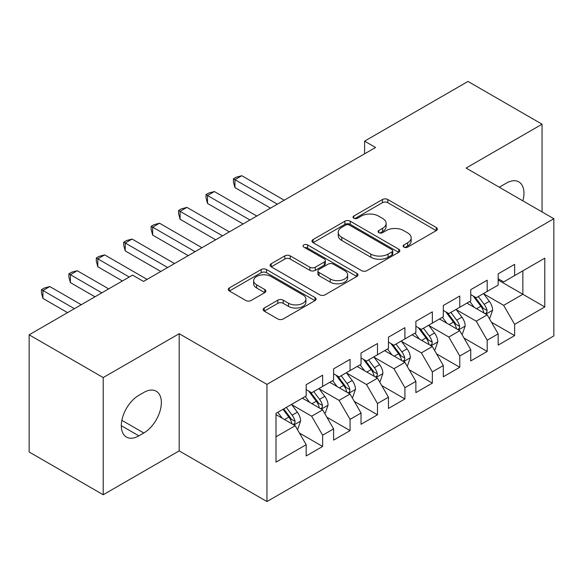 <?xml version="1.0" encoding="UTF-8"?>
<svg xmlns="http://www.w3.org/2000/svg" width="583" height="583" viewBox="0 0 583 583"><rect width="100%" height="100%" fill="white"/><g stroke="black" fill="none" stroke-linecap="round" stroke-linejoin="round"><path stroke-width="0.87" d="M403.895 247.126A2.667 1.538 0 0 0 407.663 247.126L436.266 230.613A3.804 2.201 0 0 0 437.381 229.061A3.804 2.201 0 0 0 436.266 227.501L387.812 199.524A3.804 2.201 0 0 0 382.426 199.524L353.823 216.038A2.667 1.538 0 0 0 353.036 217.131A2.667 1.538 0 0 0 353.823 218.217A2.667 1.538 0 0 0 357.59 218.217L361.292 216.082A12.185 7.032 0 0 1 378.52 216.082L382.557 218.406A12.185 7.032 0 0 1 386.128 223.384A12.185 7.032 0 0 1 382.557 228.361L378.855 230.496A2.667 1.538 0 0 0 378.075 231.582A2.667 1.538 0 0 0 378.855 232.668A2.667 1.538 0 0 0 382.623 232.668L386.325 230.533A12.185 7.032 0 0 1 403.56 230.533L407.597 232.865A12.185 7.032 0 0 1 411.168 237.842A12.185 7.032 0 0 1 407.597 242.812L403.895 244.947A2.667 1.538 0 0 0 403.115 246.041A2.667 1.538 0 0 0 403.895 247.126L403.895 244.947M264.237 308.021A3.804 2.201 0 0 0 263.122 309.573A3.804 2.201 0 0 0 264.237 311.125L277.829 318.974A3.804 2.201 0 0 0 283.214 318.974L314.98 300.639A3.804 2.201 0 0 0 316.095 299.079A3.804 2.201 0 0 0 314.98 297.527L266.526 269.55A3.804 2.201 0 0 0 261.14 269.55L229.367 287.893A3.804 2.201 0 0 0 228.252 289.445A3.804 2.201 0 0 0 229.367 290.997L245.793 300.478A3.804 2.201 0 0 0 251.178 300.478L264.769 292.63A3.804 2.201 0 0 0 265.892 291.077A3.804 2.201 0 0 0 264.769 289.525L256.629 284.817A10.188 5.881 0 0 1 253.649 280.663A10.188 5.881 0 0 1 259.931 275.227A10.188 5.881 0 0 1 271.029 276.502L302.934 294.925A10.188 5.881 0 0 1 305.922 299.079A10.188 5.881 0 0 1 299.633 304.515A10.188 5.881 0 0 1 288.534 303.24L283.214 300.172A3.804 2.201 0 0 0 277.829 300.172L264.237 308.021L264.237 311.125M103.206 377.565L103.206 494.748L179.185 450.885L179.185 333.702L103.206 377.565L29.15 334.81L132.552 275.11L143.527 281.443L375.569 147.477L364.594 141.144L364.594 153.81M179.185 333.702L266.948 384.372L553.85 218.734L553.85 335.917L266.948 501.555L266.948 384.372M542.059 211.928L542.059 124.201L466.079 168.064L553.85 218.734M542.059 124.201L468.003 81.445L364.594 141.144M361.562 270.636A3.804 2.201 0 0 0 366.947 270.636L398.714 252.293A3.804 2.201 0 0 0 399.829 250.741A3.804 2.201 0 0 0 398.714 249.189L350.252 221.205A3.804 2.201 0 0 0 344.866 221.205L313.1 239.547A3.804 2.201 0 0 0 311.985 241.107A3.804 2.201 0 0 0 313.1 242.659L361.562 270.636M304.873 247.702A2.667 1.538 0 0 1 307.584 248.081L307.584 244.911L356.847 273.354A3.804 2.201 0 0 1 357.962 274.914A3.804 2.201 0 0 1 356.847 276.466L325.081 294.809A3.804 2.201 0 0 1 319.695 294.809L271.233 266.825L271.233 263.72A3.804 2.201 0 0 0 270.118 265.272A3.804 2.201 0 0 0 271.233 266.825M271.233 263.72L284.832 255.871A3.804 2.201 0 0 1 290.217 255.871L309.872 267.218A3.804 2.201 0 0 0 315.25 267.218L324.272 262.007A3.804 2.201 0 0 0 325.387 260.455A3.804 2.201 0 0 0 324.272 258.903L303.809 247.09A2.667 1.538 0 0 1 303.029 245.997A2.667 1.538 0 0 1 304.676 244.576A2.667 1.538 0 0 1 307.584 244.911M498.174 280.022L522.856 294.269L522.856 270.833L544.799 258.167L514.629 275.584L514.629 264.339L498.174 273.842L498.174 285.087L487.199 291.42L487.199 280.175L470.743 289.678L470.743 300.923L459.768 307.256L459.768 296.011L443.313 305.514L443.313 316.758L432.346 323.091L432.346 311.847L415.883 321.35L415.883 332.594L404.915 338.927L404.915 327.682L388.46 337.185L388.46 348.43L377.485 354.763L377.485 343.518L361.03 353.021L361.03 364.266L350.062 370.599L350.062 359.354L333.6 368.857L333.6 380.101L322.632 386.434L322.632 375.19L306.177 384.693L306.177 395.937L275.999 413.354L275.999 462.13L306.177 444.705L295.202 425.707L275.999 414.622M544.799 258.167L544.799 306.942L514.629 324.359L503.654 305.354L483.773 293.876M491.454 322.224L514.629 335.604L514.629 324.359M514.629 335.604L498.174 345.107L498.174 333.862L487.199 340.195L476.231 321.189L456.343 309.711M464.024 338.06L487.199 351.44L487.199 340.195M487.199 351.44L470.743 360.943L470.743 349.698L459.768 356.031L448.801 337.025L428.913 325.547M436.594 353.896L459.768 367.275L459.768 356.031M459.768 367.275L443.313 376.771L443.313 365.534L432.346 371.867L421.371 352.861L401.483 341.383M409.164 369.731L432.346 383.111L432.346 371.867M432.346 383.111L415.883 392.607L415.883 381.369L404.915 387.702L393.948 368.696L374.06 357.219M381.741 385.567L404.915 398.947L404.915 387.702M404.915 398.947L388.46 408.443L388.46 397.205L377.485 403.538L366.518 384.532L346.63 373.054M354.311 401.395L377.485 414.783L377.485 403.538M377.485 414.783L361.03 424.278L361.03 413.041L350.062 419.374L339.087 400.368L319.2 388.89M326.881 417.231L350.062 430.618L350.062 419.374M350.062 430.618L333.6 440.114L333.6 428.877L322.632 435.21L311.657 416.204L291.777 404.726M299.458 433.067L322.632 446.454L322.632 435.21M322.632 446.454L306.177 455.95L306.177 444.705M306.177 389.597L311.657 392.767L322.632 386.434M275.999 436.791L295.202 425.707M333.6 373.769L339.087 376.931L350.062 370.599M311.657 416.204L322.632 409.871L302.337 398.153M333.6 428.877L322.632 409.871M361.03 357.933L366.518 361.096L377.485 354.763M339.087 400.368L350.062 394.035L329.759 382.317M361.03 413.041L350.062 394.035M388.46 342.097L393.948 345.26L404.915 338.927M366.518 384.532L377.485 378.199L357.19 366.481M388.46 397.205L377.485 378.199M415.883 326.261L421.371 329.424L432.346 323.091M393.948 368.696L404.915 362.364L384.62 350.645M415.883 381.369L404.915 362.364M443.313 310.426L448.801 313.588L459.768 307.256M421.371 352.861L432.346 346.528L412.043 334.81M443.313 365.534L432.346 346.528M470.743 294.59L476.231 297.753L487.199 291.42M448.801 337.025L459.768 330.692L439.473 318.974M470.743 349.698L459.768 330.692M498.174 278.754L503.654 281.917L514.629 275.584M476.231 321.189L487.199 314.856L466.903 303.138M498.174 333.862L487.199 314.856M29.15 334.81L29.15 451.993L103.206 494.748M179.185 450.885L266.948 501.555M503.654 305.354L522.856 294.269L544.799 306.942M522.878 200.851A24.829 14.335 120 0 0 518.812 181.874A24.829 14.335 120 0 0 506.401 183.106L501.46 185.955A24.829 14.335 120 0 0 499.391 187.296M138.863 395.303A24.829 14.335 120 0 0 122.641 417.18A24.829 14.335 120 0 0 126.453 437.068A24.829 14.335 120 0 0 138.863 435.844L143.797 432.987A24.829 14.335 120 0 0 160.019 411.117A24.829 14.335 120 0 0 156.215 391.222A24.829 14.335 120 0 0 143.797 392.454L138.863 395.303M404.959 247.505L407.597 245.982A12.185 7.032 0 0 0 411.168 241.005L411.168 237.842M386.128 223.384L386.128 226.554A12.185 7.032 0 0 1 382.557 231.524L379.919 233.047M436.222 230.642L387.812 202.695A3.804 2.201 0 0 0 382.426 202.695L354.887 218.589M398.663 252.322L350.252 224.375A3.804 2.201 0 0 0 344.866 224.375L313.151 242.688M391.98 251.827A2.667 1.538 0 0 0 392.76 250.741A2.667 1.538 0 0 0 391.98 249.655L349.443 225.096A2.667 1.538 0 0 0 345.675 225.096L341.769 227.348A12.185 7.032 0 0 0 338.206 232.318A12.185 7.032 0 0 0 341.769 237.296L370.846 254.086A12.185 7.032 0 0 0 388.081 254.086L391.98 251.827L391.98 254.997A2.667 1.538 0 0 0 392.76 253.911L392.76 250.741M338.206 232.318L338.206 235.488A12.185 7.032 0 0 0 341.769 240.466L341.769 237.296M391.98 254.997L388.081 257.249A12.185 7.032 0 0 1 370.846 257.249L341.769 240.466M271.284 266.854L284.832 259.034L284.832 255.871M325.387 260.455L325.387 263.625A3.804 2.201 0 0 1 324.272 265.178L315.25 270.381A3.804 2.201 0 0 1 309.872 270.381L290.217 259.034A3.804 2.201 0 0 0 284.832 259.034M307.584 248.081L356.796 276.495M330.262 278.987A10.188 5.881 0 0 0 341.361 280.263A10.188 5.881 0 0 0 347.65 274.833A10.188 5.881 0 0 0 344.662 270.672L333.425 264.186A3.804 2.201 0 0 0 328.04 264.186L319.025 269.39A3.804 2.201 0 0 0 317.91 270.949A3.804 2.201 0 0 0 319.025 272.501L330.262 278.987L330.262 282.157A10.188 5.881 0 0 0 341.361 283.433A10.188 5.881 0 0 0 347.65 278.004L347.65 274.833M317.91 270.949L317.91 274.112A3.804 2.201 0 0 0 319.025 275.672L319.025 272.501M330.262 282.157L319.025 275.672M305.922 299.079L305.922 302.249A10.188 5.881 0 0 1 299.633 307.678A10.188 5.881 0 0 1 288.534 306.403L283.214 303.335A3.804 2.201 0 0 0 277.829 303.335L264.288 311.154M253.649 280.663L253.649 283.826A10.188 5.881 0 0 0 256.629 287.987L256.629 284.817M264.726 292.659L256.629 287.987M314.937 300.668L266.526 272.713A3.804 2.201 0 0 0 261.14 272.713L229.418 291.026M489.232 318.376L489.888 317.99L492.628 310.076A10.283 5.932 -120 0 0 489.348 301.324L483.526 293.541M474.234 307.372L469.811 301.462M467.734 303.619L467.231 302.949M284.227 200.209L241.799 175.709L234.942 179.673L234.942 187.588L270.519 208.124M485.26 313.741L486.856 312.306L487.082 310.513A10.283 5.932 -120 0 0 484.138 304.333L478.308 296.55M474.985 297.038L482.185 306.643A5.24 3.024 60 0 1 483.132 308.232L487.082 310.513M473.177 295.996L480.844 306.228A10.283 5.932 60 0 1 483.788 312.415L483.999 313.005M234.942 187.588L233.433 181.969L233.433 178.799L277.377 204.167M233.433 178.799L236.181 177.217L241.799 175.709M461.802 334.212L462.457 333.826L465.198 325.912A10.283 5.932 -120 0 0 461.918 317.159L456.095 309.376M446.811 323.208L442.38 317.298M440.311 319.455L439.808 318.784M256.804 216.045L214.369 191.545L207.512 195.509L207.512 203.423L243.089 223.959M457.837 329.577L459.426 328.142L459.652 326.349A10.283 5.932 -120 0 0 456.708 320.169L450.885 312.386M447.555 312.874L454.755 322.479A5.24 3.024 60 0 1 455.702 324.068L459.652 326.349M445.747 311.832L453.421 322.064A10.283 5.932 60 0 1 456.358 328.251L456.569 328.841M207.512 203.423L206.003 197.805L206.003 194.635L249.947 220.002M206.003 194.635L208.75 193.053L214.369 191.545M434.371 350.04L435.035 349.662L437.775 341.747A10.283 5.932 -120 0 0 434.495 332.995L428.665 325.212M419.381 339.044L414.95 333.133M412.881 335.291L412.378 334.62M229.374 231.881L186.946 207.38L180.089 211.345L180.089 219.259L215.659 239.795M430.407 345.413L431.996 343.977L432.222 342.185A10.283 5.932 -120 0 0 429.285 336.005L423.455 328.222M420.132 328.71L427.324 338.315A5.24 3.024 60 0 1 428.279 339.904L432.222 342.185M418.324 327.668L425.991 337.9A10.283 5.932 60 0 1 428.935 344.087L429.139 344.677M180.089 219.259L178.58 213.64L178.58 210.47L222.517 235.838M178.58 210.47L181.32 208.889L186.946 207.38M406.949 365.876L407.604 365.497L410.345 357.583A10.283 5.932 -120 0 0 407.065 348.831L401.235 341.048M391.951 354.879L387.527 348.969M385.45 351.126L384.948 350.456M201.944 247.717L159.516 223.216L152.659 227.173L152.659 235.095L188.229 255.631M402.977 361.249L404.573 359.813L404.799 358.02A10.283 5.932 -120 0 0 401.855 351.833L396.025 344.057M392.702 344.546L399.894 354.151A5.24 3.024 60 0 1 400.849 355.739L404.799 358.02M390.894 343.496L398.561 353.735A10.283 5.932 60 0 1 401.505 359.922L401.709 360.513M152.659 235.095L151.15 229.476L151.15 226.306L195.086 251.674M151.15 226.306L153.89 224.725L159.516 223.216M379.518 381.712L380.174 381.333L382.914 373.419A10.283 5.932 -120 0 0 379.635 364.666L373.812 356.883M364.528 370.715L360.097 364.805M358.028 366.962L357.517 366.292M174.521 263.552L132.086 239.052L125.228 243.009L125.228 250.93L160.806 271.467M375.547 377.084L377.143 375.649L377.369 373.856A10.283 5.932 -120 0 0 374.424 367.669L368.602 359.893M365.271 360.381L372.471 369.986A5.24 3.024 60 0 1 373.419 371.575L377.369 373.856M363.464 359.332L371.131 369.571A10.283 5.932 60 0 1 374.075 375.758L374.286 376.348M125.228 250.93L123.72 245.312L123.72 242.142L167.664 267.51M123.72 242.142L126.467 240.56L132.086 239.052M352.088 397.548L352.744 397.169L355.492 389.255A10.283 5.932 -120 0 0 352.205 380.502L346.382 372.719M337.098 386.551L332.667 380.641M330.597 382.798L330.095 382.127M147.091 279.388L104.663 254.888L97.806 258.845L97.806 266.766L122.401 280.97M348.124 392.92L349.713 391.485L349.938 389.692A10.283 5.932 -120 0 0 346.994 383.505L341.172 375.729M337.841 376.217L345.041 385.822A5.24 3.024 60 0 1 345.996 387.411L349.938 389.692M336.034 375.168L343.708 385.407A10.283 5.932 60 0 1 346.645 391.594L346.856 392.184M97.806 266.766L96.297 261.14L96.297 257.978L129.258 277.012M96.297 257.978L99.037 256.396L104.663 254.888M324.658 413.383L325.321 413.004L328.061 405.09A10.283 5.932 -120 0 0 324.782 396.338L318.952 388.555M309.668 402.387L305.237 396.476M303.167 398.634L302.664 397.963M108.693 288.884L77.233 270.723L70.375 274.68L70.375 282.602L94.978 296.805M320.694 408.749L322.29 407.32L322.508 405.528A10.283 5.932 -120 0 0 319.571 399.34L313.741 391.565M310.418 392.053L317.611 401.658A5.24 3.024 60 0 1 318.566 403.247L322.508 405.528M308.611 391.004L316.278 401.242A10.283 5.932 60 0 1 319.222 407.43L319.426 408.02M70.375 282.602L68.867 276.976L68.867 273.813L101.836 292.848M68.867 273.813L71.607 272.232L77.233 270.723M297.235 429.219L297.891 428.84L300.631 420.926A10.283 5.932 -120 0 0 297.352 412.166L291.522 404.391M282.238 418.222L277.814 412.312M81.263 304.72L49.803 286.559L42.945 290.516L42.945 298.438L67.548 312.641M293.264 424.584L294.86 423.156L295.085 421.363A10.283 5.932 -120 0 0 292.141 415.176L286.311 407.4M283.739 408.887L290.188 417.494A5.24 3.024 60 0 1 291.136 419.082L295.085 421.363M283.025 409.302L288.847 417.078A10.283 5.932 60 0 1 291.791 423.258L292.003 423.856M42.945 298.438L41.437 292.812L41.437 289.649L74.405 308.684M41.437 289.649L44.184 288.068L49.803 286.559M407.597 245.982L407.597 242.812M378.855 232.668L378.855 230.496M382.557 231.524L382.557 228.361M353.823 218.217L353.823 216.038M382.426 202.695L382.426 199.524M387.812 202.695L387.812 199.524M436.266 230.613L436.266 227.501M313.1 242.659L313.1 239.547M344.866 224.375L344.866 221.205M350.252 224.375L350.252 221.205M398.714 252.293L398.714 249.189M370.846 257.249L370.846 254.086M388.081 257.249L388.081 254.086M290.217 259.034L290.217 255.871M309.872 270.381L309.872 267.218M315.25 270.381L315.25 267.218M324.272 265.178L324.272 262.007M356.847 276.466L356.847 273.354M277.829 303.335L277.829 300.172M283.214 303.335L283.214 300.172M288.534 306.403L288.534 303.24M264.769 292.63L264.769 289.525M229.367 290.997L229.367 287.893M261.14 272.713L261.14 269.55M266.526 272.713L266.526 269.55M314.98 300.639L314.98 297.527M121.308 425.707L138.863 435.844M121.862 420.328L143.797 432.987M485.909 314.113L492.562 310.273M484.138 304.333L489.348 301.324M476.551 308.713L480.844 306.228M458.486 329.949L465.132 326.108M456.708 320.169L461.918 317.159M449.121 324.549L453.421 322.064M431.056 345.785L437.709 341.944M429.285 336.005L434.495 332.995M421.698 340.385L425.991 337.9M403.625 361.62L410.279 357.78M401.855 351.833L407.065 348.831M394.268 356.213L398.561 353.735M376.195 377.456L382.849 373.616M374.424 367.669L379.635 364.666M366.838 372.049L371.131 369.571M348.772 393.292L355.419 389.451M346.994 383.505L352.205 380.502M339.408 387.884L343.708 385.407M321.342 409.128L327.996 405.287M319.571 399.34L324.782 396.338M311.985 403.72L316.278 401.242M293.912 424.963L300.566 421.123M292.141 415.176L297.352 412.166M284.555 419.556L288.847 417.078"/></g></svg>
